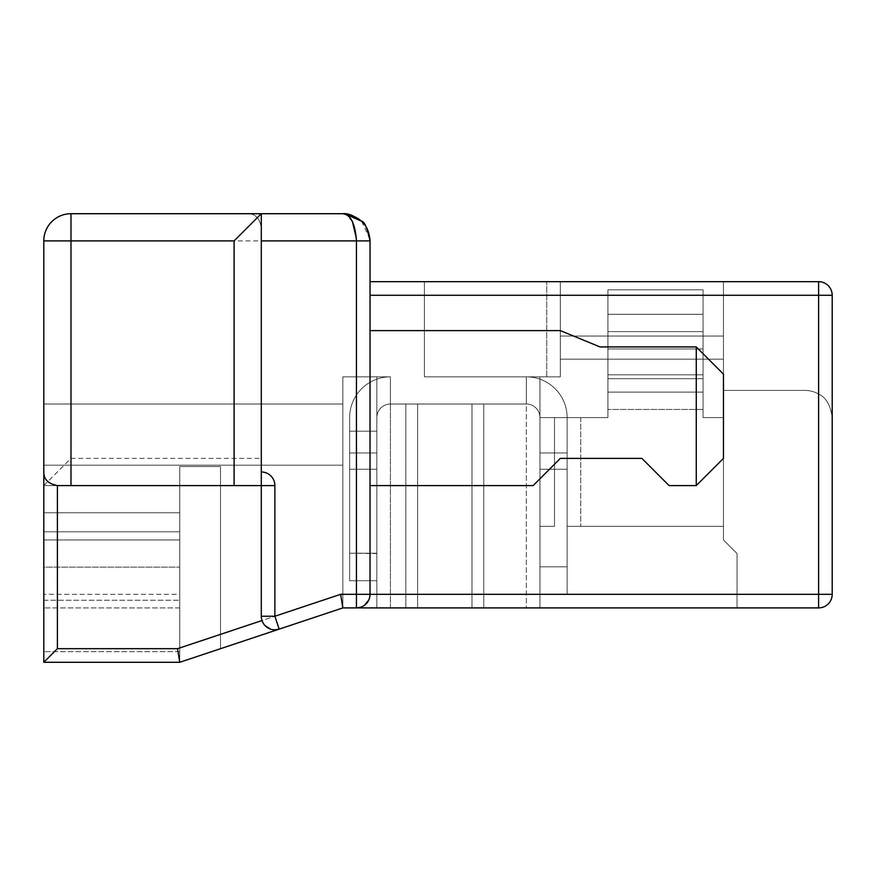 <?xml version="1.0" encoding="UTF-8"?>
<svg xmlns="http://www.w3.org/2000/svg" width="876" height="876" viewBox="0 0 876 876"><rect width="100%" height="100%" fill="white"/><g stroke="black" fill="none" stroke-linecap="round" stroke-linejoin="round"><path stroke-width="0.66" stroke-dasharray="4.38 3.29" d="M356.444 240.626L356.379 238.436M352.415 221.584L345.735 214.324M70.989 213.711L70.989 240.9L43.8 240.9A27.189 27.189 0 0 1 70.989 213.711L344.728 213.788M361.624 221.245L369.99 239.367M349.644 580.722L349.644 431.2L376.833 431.2L349.644 431.2L376.833 431.2L376.833 607.911L342.845 607.911L179.733 662.289L279.181 629.132C270.892 630.906 265.154 628.048 261.99 620.537A13.589 13.589 0 0 1 261.289 616.244A13.589 13.589 0 0 0 279.181 629.132L342.845 607.911L279.181 629.132L274.878 616.244L340.644 594.322L342.845 607.911L342.845 404.022L342.845 607.911L220.511 648.689L342.845 607.911L342.845 465.189L342.845 607.911L179.733 662.289L179.733 660.964L179.733 662.289L220.511 648.689L220.511 466.547L179.733 466.547L179.733 660.964L179.733 466.547L179.733 660.964L179.733 466.547L220.511 466.547L220.511 648.689L179.733 662.289L342.845 607.911L342.845 404.022L342.845 607.911L390.422 607.911L342.845 607.911L342.845 465.189L43.8 465.189L43.8 512.767L179.733 512.767L179.733 466.547L220.511 466.547L179.733 466.547L220.511 466.547L179.733 466.547L179.733 662.289L179.733 651.645L179.733 662.289L43.8 662.289L179.733 662.289L342.845 607.911L220.511 648.689L220.511 466.547L220.511 648.689L342.845 607.911L342.845 593.589L342.845 607.911L179.733 662.289L43.8 662.289L179.733 662.289L43.8 662.289L179.733 662.289L179.733 660.964L179.733 662.289L220.511 648.689L179.733 662.289L43.8 662.289L43.8 651.645L43.8 662.289L57.389 648.689L57.389 485.578L43.8 485.578L43.8 662.289L179.733 662.289L179.733 660.964L179.733 662.289L220.511 648.689L220.511 466.547L179.733 466.547L179.733 662.289L179.733 466.547L220.511 466.547L220.511 648.689L220.511 466.547L220.511 648.689L342.845 607.911L471.978 607.911L417.611 607.911L471.978 607.911L471.978 404.022L483.76 404.022L471.978 404.022L471.978 607.911L483.76 607.911L390.422 607.911L471.978 607.911L471.978 404.022L417.611 404.022L526.356 404.022A13.589 13.589 0 0 1 539.945 417.611L567.133 417.611A40.778 40.778 0 0 0 526.356 376.833L526.356 404.022L526.356 376.833A40.778 40.778 0 0 1 567.133 417.611L539.945 417.611L539.945 607.911L539.945 567.133L539.945 594.322L567.133 594.322L567.133 469.262L539.945 469.262L539.945 452.958L539.945 567.133L539.945 469.262L539.945 566.805L539.945 469.262L567.133 469.262L567.133 452.958L567.133 469.262L539.945 469.262L567.133 469.262L567.133 452.958L567.133 469.262L539.945 469.262L539.945 594.322L567.133 594.322L567.133 469.262L539.945 469.262L539.945 607.911L483.76 607.911L539.945 607.911L539.945 594.322L539.945 607.911L737.044 607.911L539.945 607.911L737.044 607.911L737.044 553.544L723.456 539.945L737.044 553.544L737.044 607.911L539.945 607.911L539.945 469.262L539.945 594.322L567.133 594.322L567.133 526.356L723.456 526.356L723.456 539.945L723.456 526.356L723.456 539.945L737.044 553.544L723.456 539.945L723.456 526.356L567.133 526.356L567.133 417.611A40.778 40.778 0 0 0 526.356 376.833L526.356 404.022L471.978 404.022L471.978 607.911L737.044 607.911L737.044 553.544L737.044 607.911L539.945 607.911L539.945 594.322L539.945 607.911L471.978 607.911L471.978 404.022L417.611 404.022L417.611 607.911L526.356 607.911L471.978 607.911L471.978 404.022L417.611 404.022L417.611 607.911L342.845 607.911L417.611 607.911L376.833 607.911L376.833 580.722L349.644 580.722L349.644 431.2L376.833 431.2L349.644 431.2L376.833 431.2L376.833 417.611L376.833 607.911L376.833 580.722L349.644 580.722L349.644 431.2L376.833 431.2L376.833 580.722L376.833 452.958L376.833 469.262L376.833 452.958L376.833 469.262L349.644 469.262L349.644 553.544L349.644 469.262L349.644 553.205L349.644 469.262L376.833 469.262L349.644 469.262L349.644 580.722L349.644 431.2L376.833 431.2L376.833 417.611A13.589 13.589 0 0 1 390.422 404.022L390.422 376.833L390.422 404.022L417.611 404.022L390.422 404.022A13.589 13.589 0 0 0 376.833 417.611L376.833 580.722L376.833 553.544L376.833 580.722L349.644 580.722L376.833 580.722L349.644 580.722L376.833 580.722L376.833 607.911L376.833 580.722L349.644 580.722L349.644 431.2L376.833 431.2L349.644 431.2L376.833 431.2L376.833 417.611A13.589 13.589 0 0 1 390.422 404.022L390.422 376.833L376.833 376.833L376.833 431.2L349.644 431.2L376.833 431.2L349.644 431.2L376.833 431.2L376.833 580.722L376.833 469.262L349.644 469.262L349.644 580.722L349.644 431.2L376.833 431.2L376.833 607.911L376.833 580.722L349.644 580.722L349.644 469.262L376.833 469.262L376.833 452.958L376.833 469.262L349.644 469.262L376.833 469.262L376.833 452.958L376.833 469.262L376.833 452.958L376.833 469.262L349.644 469.262L376.833 469.262L349.644 469.262L349.644 580.722L349.644 431.2L376.833 431.2L376.833 417.611A13.589 13.589 0 0 1 390.422 404.022L417.611 404.022L390.422 404.022L390.422 376.833A40.778 40.778 0 0 0 349.644 417.611L349.644 431.2L349.644 417.611A40.778 40.778 0 0 1 390.422 376.833L390.422 404.022L390.422 376.833L376.833 376.833L376.833 607.911L376.833 580.722L376.833 607.911L376.833 580.722L349.644 580.722L349.644 417.611A40.778 40.778 0 0 1 390.422 376.833L390.422 404.022A13.589 13.589 0 0 0 376.833 417.611L376.833 580.722L376.833 553.544L376.833 580.722L349.644 580.722L376.833 580.722L349.644 580.722L376.833 580.722L376.833 607.911L376.833 580.722L349.644 580.722L349.644 417.611A40.778 40.778 0 0 1 390.422 376.833A40.778 40.778 0 0 0 349.644 417.611L349.644 431.2L376.833 431.2L376.833 417.611A13.589 13.589 0 0 1 390.422 404.022L390.422 376.833A40.778 40.778 0 0 0 349.644 417.611A40.778 40.778 0 0 1 390.422 376.833L390.422 404.022L417.611 404.022L417.611 607.911L737.044 607.911L737.044 553.544L723.456 539.945L737.044 553.544L737.044 607.911L539.945 607.911L539.945 594.322L539.945 607.911L405.84 607.911L471.978 607.911L417.611 607.911L417.611 404.022L471.978 404.022L471.978 607.911L417.611 607.911L417.611 404.022L390.422 404.022L390.422 376.833L376.833 376.833L376.833 607.911L376.833 580.722L376.833 607.911L376.833 580.722L376.833 607.911L376.833 580.722L349.644 580.722L376.833 580.722L376.833 607.911L376.833 469.262L349.644 469.262L349.644 553.205L349.644 469.262L376.833 469.262L376.833 452.958L376.833 580.722L349.644 580.722L376.833 580.722L376.833 607.911L376.833 580.722L349.644 580.722L349.644 553.205L376.833 553.544L376.833 469.262L376.833 580.722L376.833 431.2L349.644 431.2L376.833 431.2L349.644 431.2L349.644 417.611A40.778 40.778 0 0 1 390.422 376.833L390.422 404.022A13.589 13.589 0 0 0 376.833 417.611L376.833 431.2L349.644 431.2L349.644 580.722L376.833 580.722L349.644 580.722L349.644 431.2L376.833 431.2L376.833 580.722L349.644 580.722L349.644 417.611L349.644 431.2L376.833 431.2L376.833 417.611A13.589 13.589 0 0 1 390.422 404.022L390.422 376.833L390.422 404.022L526.356 404.022L390.422 404.022L390.422 376.833A40.778 40.778 0 0 0 349.644 417.611A40.778 40.778 0 0 1 390.422 376.833L376.833 376.833L376.833 580.722L376.833 469.262L376.833 553.544L376.833 469.262L376.833 553.205L349.644 553.205L376.833 553.205L349.644 553.205L376.833 553.205L349.644 553.205L376.833 553.205L349.644 553.205L376.833 553.205L349.644 553.205L376.833 553.205L349.644 553.205L349.644 580.722L376.833 580.722L349.644 580.722M342.845 607.911L342.845 465.189L43.8 465.189L43.8 531.798L179.733 531.798L43.8 531.798L43.8 594.322L43.8 404.022L43.8 512.767L43.8 404.022L43.8 512.767L43.8 465.189L43.8 512.767L179.733 512.767L43.8 512.767L43.8 662.289L43.8 539.945L179.733 539.945L43.8 539.945L43.8 567.133L43.8 539.945L179.733 539.945L43.8 539.945L43.8 607.911L43.8 531.798L179.733 531.798L43.8 531.798L43.8 404.022L43.8 662.289L43.8 539.945L179.733 539.945L43.8 539.945L43.8 567.133L43.8 539.945L179.733 539.945L43.8 539.945L179.733 539.945L43.8 539.945L179.733 539.945L179.733 660.964L179.733 539.945L179.733 567.133L179.733 539.945L179.733 567.133L179.733 539.945L43.8 539.945L43.8 607.911L43.8 531.798L179.733 531.798L43.8 531.798L43.8 607.911L43.8 531.798L179.733 531.798L179.733 512.767L43.8 512.767L179.733 512.767L179.733 651.645L179.733 512.767L179.733 531.798L43.8 531.798L43.8 512.767L179.733 512.767L179.733 651.645L179.733 512.767L43.8 512.767L43.8 531.798L43.8 512.767L179.733 512.767L179.733 607.911L179.733 531.798L43.8 531.798L43.8 465.189L43.8 651.645L43.8 531.798L179.733 531.798L179.733 512.767L179.733 607.911L179.733 539.945L43.8 539.945L43.8 567.133L43.8 539.945L179.733 539.945L43.8 539.945L43.8 600.235L43.8 539.945L43.8 594.322L43.8 539.945L179.733 539.945L179.733 594.322L179.733 512.767L43.8 512.767L179.733 512.767L179.733 466.547L220.511 466.547L220.511 648.689L342.845 607.911L342.845 376.833L342.845 607.911L342.845 376.833L342.845 607.911L342.845 376.833L342.845 607.911L342.845 376.833L342.845 607.911L342.845 376.833L342.845 607.911L342.845 376.833L390.422 376.833L342.845 376.833L376.833 376.833L342.845 376.833L376.833 376.833L342.845 376.833L376.833 376.833L342.845 376.833L376.833 376.833L342.845 376.833L376.833 376.833L342.845 376.833L342.845 607.911L356.444 607.911C364.865 606.969 369.398 602.447 370.033 594.322A13.589 13.589 0 0 1 356.444 607.911L818.611 607.911A13.589 13.589 0 0 0 832.2 594.322L832.2 295.278A13.589 13.589 0 0 0 818.611 281.678L723.456 281.678L723.456 359.16L560.333 359.16L723.456 359.16L723.456 281.678L723.456 336.055L560.333 336.055L560.333 281.678L818.611 281.678L818.611 295.278L832.2 295.278A13.589 13.589 0 0 0 818.611 281.678L723.456 281.678L723.456 336.055L560.333 336.055L560.333 359.16L560.333 336.055L560.333 359.16L723.456 359.16L723.456 281.678L723.456 390.422L723.456 281.678L723.456 336.055L560.333 336.055L723.456 336.055L723.456 417.611L723.456 359.16L723.456 417.611L703.067 417.611L703.067 314.298L703.067 331.621L703.067 314.298L607.911 314.298L607.911 289.836L703.067 289.836L607.911 289.836L703.067 289.836L703.067 392.13L703.067 314.298L607.911 314.298L607.911 289.836L703.067 289.836L607.911 289.836L703.067 289.836L703.067 314.298L703.067 289.836L703.067 314.298L607.911 314.298L607.911 289.836L703.067 289.836L703.067 348.944L703.067 289.836L703.067 331.621L703.067 314.298L607.911 314.298L607.911 289.836L703.067 289.836L703.067 348.944L607.911 348.944L607.911 289.836L703.067 289.836L607.911 289.836L607.911 348.944L607.911 289.836L703.067 289.836L607.911 289.836L607.911 378.684L607.911 289.836L703.067 289.836L703.067 314.298L703.067 289.836L607.911 289.836L607.911 374.808L607.911 289.836L703.067 289.836L607.911 289.836L607.911 348.944L607.911 289.836L607.911 348.944L607.911 289.836L703.067 289.836L607.911 289.836L703.067 289.836L703.067 417.611L703.067 409.453L703.067 417.611L723.456 417.611L723.456 539.945L723.456 526.356L567.133 526.356L723.456 526.356L723.456 539.945L723.456 526.356L567.133 526.356L567.133 594.322L539.945 594.322L539.945 607.911L737.044 607.911L737.044 553.544L723.456 539.945L737.044 553.544L737.044 607.911L526.356 607.911L737.044 607.911L737.044 553.544L737.044 607.911L539.945 607.911L539.945 594.322L539.945 607.911L539.945 594.322L567.133 594.322L567.133 526.356L723.456 526.356L567.133 526.356L567.133 594.322L539.945 594.322L539.945 607.911L539.945 594.322L567.133 594.322L539.945 594.322L539.945 469.262L539.945 594.322L567.133 594.322L567.133 526.356L580.722 526.356L567.133 526.356L567.133 417.611L539.945 417.611L554.508 417.611L539.945 417.611L539.945 526.356L539.945 417.611A13.589 13.589 0 0 0 526.356 404.022L526.356 376.833A40.778 40.778 0 0 1 567.133 417.611L580.722 417.611L567.133 417.611A40.778 40.778 0 0 0 526.356 376.833L526.356 404.022A13.589 13.589 0 0 1 539.945 417.611L567.133 417.611L539.945 417.611A13.589 13.589 0 0 0 526.356 404.022L483.76 404.022L526.356 404.022A13.589 13.589 0 0 1 539.945 417.611L607.911 417.611L580.722 417.611L607.911 417.611L607.911 314.298L607.911 417.611L554.508 417.611L554.508 526.356L539.945 526.356L539.945 607.911L539.945 594.322L567.133 594.322L539.945 594.322L567.133 594.322L567.133 417.611L607.911 417.611L607.911 392.13L607.911 417.611L539.945 417.611L539.945 594.322L539.945 469.262L567.133 469.262L567.133 452.958L567.133 469.262L567.133 452.958L567.133 469.262L539.945 469.262L567.133 469.262L567.133 452.958L567.133 469.262L539.945 469.262L539.945 566.805L567.133 566.805L567.133 452.958L567.133 469.262L539.945 469.262L567.133 469.262L567.133 594.322L539.945 594.322L539.945 567.133L539.945 594.322L567.133 594.322L567.133 526.356L723.456 526.356L723.456 539.945L737.044 553.544L723.456 539.945L723.456 526.356L567.133 526.356L567.133 594.322L539.945 594.322L567.133 594.322L567.133 417.611L567.133 526.356L567.133 417.611L539.945 417.611L567.133 417.611L539.945 417.611L567.133 417.611L539.945 417.611L567.133 417.611L567.133 526.356L723.456 526.356L723.456 539.945L737.044 553.544L723.456 539.945L723.456 526.356L567.133 526.356L723.456 526.356L567.133 526.356L567.133 417.611A40.778 40.778 0 0 0 526.356 376.833L539.945 376.833L539.945 526.356L554.508 526.356L554.508 417.611L554.508 526.356L554.508 417.611L554.508 526.356L539.945 526.356L539.945 594.322L567.133 594.322L567.133 526.356L567.133 594.322L539.945 594.322L539.945 607.911L539.945 594.322L567.133 594.322L539.945 594.322L567.133 594.322L539.945 594.322L539.945 566.805L567.133 566.805L567.133 469.262L567.133 594.322L567.133 526.356L723.456 526.356L723.456 417.611L703.067 417.611L703.067 378.684L607.911 378.684L703.067 378.684L703.067 374.808L703.067 417.611L703.067 374.808L703.067 378.684L607.911 378.684L607.911 417.611L554.508 417.611L554.508 526.356L554.508 417.611L539.945 417.611L554.508 417.611L554.508 526.356L539.945 526.356L539.945 417.611L539.945 607.911L539.945 594.322L539.945 607.911L539.945 594.322L567.133 594.322L539.945 594.322L539.945 376.833L526.356 376.833L560.333 376.833L560.333 359.16L723.456 359.16L723.456 336.055L723.456 417.611L703.067 417.611L703.067 314.298L703.067 417.611L703.067 409.453L703.067 417.611L723.456 417.611L723.456 359.16L560.333 359.16L560.333 376.833L539.945 376.833L539.945 526.356L554.508 526.356L554.508 417.611L539.945 417.611A13.589 13.589 0 0 0 526.356 404.022L526.356 376.833L526.356 404.022A13.589 13.589 0 0 1 539.945 417.611L567.133 417.611L539.945 417.611A13.589 13.589 0 0 0 526.356 404.022L483.76 404.022L526.356 404.022L526.356 376.833L526.356 404.022A13.589 13.589 0 0 1 539.945 417.611L580.722 417.611L567.133 417.611L567.133 526.356L567.133 417.611L539.945 417.611L539.945 526.356L554.508 526.356L539.945 526.356L554.508 526.356L554.508 417.611L554.508 526.356L539.945 526.356L539.945 376.833L539.945 526.356L554.508 526.356L554.508 417.611L539.945 417.611L607.911 417.611L607.911 378.684L703.067 378.684L703.067 374.808L703.067 378.684L607.911 378.684L607.911 417.611L607.911 392.13L607.911 417.611L580.722 417.611L607.911 417.611L607.911 392.13L607.911 417.611L554.508 417.611L607.911 417.611L607.911 409.453L607.911 417.611L567.133 417.611A40.778 40.778 0 0 0 526.356 376.833L546.744 376.833L526.356 376.833L539.945 376.833L539.945 526.356L554.508 526.356L539.945 526.356L539.945 376.833L526.356 376.833L526.356 404.022L526.356 376.833L539.945 376.833L539.945 526.356L554.508 526.356L539.945 526.356L539.945 417.611L567.133 417.611L567.133 526.356L567.133 417.611L539.945 417.611L607.911 417.611L607.911 374.808L607.911 417.611L607.911 378.684L607.911 417.611L539.945 417.611A13.589 13.589 0 0 0 526.356 404.022L526.356 376.833L526.356 404.022A13.589 13.589 0 0 1 539.945 417.611L580.722 417.611L539.945 417.611A13.589 13.589 0 0 0 526.356 404.022L471.978 404.022L471.978 607.911L471.978 404.022L483.76 404.022L471.978 404.022L471.978 607.911L483.76 607.911L417.611 607.911L417.611 404.022L471.978 404.022L417.611 404.022L417.611 607.911L417.611 404.022L526.356 404.022L526.356 607.911L483.76 607.911L526.356 607.911L526.356 376.833L546.744 376.833L526.356 376.833A40.778 40.778 0 0 1 567.133 417.611A40.778 40.778 0 0 0 526.356 376.833L560.333 376.833L539.945 376.833L560.333 376.833L560.333 281.678L560.333 376.833L539.945 376.833L539.945 526.356L554.508 526.356L539.945 526.356L539.945 594.322L539.945 526.356L554.508 526.356L539.945 526.356L539.945 376.833L560.333 376.833L560.333 281.678L723.456 281.678L723.456 390.422L805.011 390.422A27.189 27.189 0 0 1 818.611 394.069A27.189 27.189 0 0 0 805.011 390.422A27.189 27.189 0 0 1 818.611 394.069C826.046 397.419 830.579 405.26 832.2 417.611L832.2 295.278L818.611 295.278L818.611 281.678L370.033 281.678L370.033 594.322L356.444 594.322L356.444 240.9L370.033 240.889L370.033 594.322L370.033 485.578L533.155 485.578L370.033 485.578L370.033 281.678M57.389 648.689L177.521 648.689L179.733 662.289L43.8 662.289L179.733 662.289L179.733 660.964L179.733 662.289L220.511 648.689L220.511 466.547L179.733 466.547L220.511 466.547L179.733 466.547L220.511 466.547L220.511 648.689L179.733 662.289L179.733 466.547L220.511 466.547L179.733 466.547L179.733 660.964L179.733 466.547L220.511 466.547L179.733 466.547L220.511 466.547L220.511 648.689L220.511 466.547L179.733 466.547L220.511 466.547L179.733 466.547L179.733 662.289L43.8 662.289L179.733 662.289L179.733 466.547L220.511 466.547L220.511 648.689L220.511 466.547L179.733 466.547L179.733 512.767L179.733 466.547L179.733 512.767L179.733 466.547L179.733 512.767L179.733 466.547L179.733 512.767L179.733 466.547L179.733 512.767L43.8 512.767L43.8 531.798L43.8 512.767L179.733 512.767L179.733 466.547L220.511 466.547L220.511 648.689M370.033 330.613L560.333 330.613L600.027 346.929L560.333 330.613L370.033 330.613L560.333 330.613L600.027 346.929L696.267 346.929L723.456 374.118L723.456 458.389L696.267 485.578L696.267 346.929L723.456 374.118L723.456 458.389L723.456 374.118L696.267 346.929L600.027 346.929L696.267 346.929M696.267 485.578L723.456 458.389L696.267 485.578L669.078 485.578L641.9 458.389L669.078 485.578L696.267 485.578L669.078 485.578L641.9 458.389L560.333 458.389L533.155 485.578L560.333 458.389L641.9 458.389L560.333 458.389L533.155 485.578L370.033 485.578M247.7 213.711C254.949 213.492 259.482 218.025 261.289 227.311L261.289 240.9L261.289 227.311C259.482 218.025 254.949 213.492 247.7 213.711M43.8 404.022L342.845 404.022L43.8 404.022L342.845 404.022L43.8 404.022L342.845 404.022L43.8 404.022L43.8 485.578L261.289 485.578L57.389 485.578L261.289 485.578L261.289 616.244A13.589 13.589 0 0 0 261.99 620.537L264.913 625.486M261.289 485.578L261.289 616.244L274.878 616.244L274.878 485.578L261.289 485.578L261.289 240.9L261.289 485.578L261.289 240.9L356.444 240.9M370.033 295.278L818.611 295.278L723.456 295.278L723.456 281.678L723.456 336.055L560.333 336.055L560.333 281.678L560.333 376.833L539.945 376.833L560.333 376.833L560.333 336.055L560.333 376.833L546.744 376.833L560.333 376.833L560.333 359.16L723.456 359.16L723.456 336.055L560.333 336.055L723.456 336.055L560.333 336.055L560.333 376.833L560.333 359.16L723.456 359.16L723.456 281.678L723.456 390.422L723.456 281.678L723.456 336.055L560.333 336.055L560.333 359.16L723.456 359.16L723.456 336.055L560.333 336.055L560.333 376.833L424.411 376.833L526.356 376.833L526.356 404.022L526.356 376.833L539.945 376.833L539.945 594.322L539.945 417.611L607.911 417.611L554.508 417.611L607.911 417.611L607.911 378.684L703.067 378.684L703.067 417.611L703.067 374.808L703.067 417.611L703.067 378.684L607.911 378.684L703.067 378.684L703.067 417.611L723.456 417.611L723.456 526.356L723.456 417.611L703.067 417.611L703.067 409.453L703.067 417.611L723.456 417.611L703.067 417.611L723.456 417.611L723.456 526.356L723.456 417.611L703.067 417.611L703.067 374.808L703.067 378.684L607.911 378.684L607.911 374.808L607.911 378.684L703.067 378.684L703.067 374.808L607.911 374.808L607.911 378.684L607.911 331.621L607.911 417.611L580.722 417.611L607.911 417.611L607.911 392.13L607.911 417.611L607.911 392.13L703.067 392.13L703.067 409.453L703.067 348.944L703.067 417.611L703.067 392.13L703.067 417.611L723.456 417.611L723.456 359.16L723.456 417.611L703.067 417.611L703.067 378.684L703.067 417.611L723.456 417.611L703.067 417.611L723.456 417.611L723.456 526.356L723.456 417.611L703.067 417.611L723.456 417.611L723.456 359.16L560.333 359.16L560.333 281.678L424.411 281.678L560.333 281.678L424.411 281.678L560.333 281.678L560.333 376.833L526.356 376.833A40.778 40.778 0 0 1 567.133 417.611A40.778 40.778 0 0 0 526.356 376.833L526.356 404.022L526.356 376.833L526.356 404.022L526.356 376.833L560.333 376.833L546.744 376.833L560.333 376.833L560.333 281.678L560.333 376.833L560.333 281.678L546.744 281.678L560.333 281.678L560.333 376.833L526.356 376.833L539.945 376.833L539.945 526.356L554.508 526.356L539.945 526.356L539.945 376.833L560.333 376.833L560.333 359.16L560.333 376.833L539.945 376.833L539.945 526.356L554.508 526.356L539.945 526.356L539.945 594.322L539.945 417.611L567.133 417.611A40.778 40.778 0 0 0 526.356 376.833L526.356 404.022L526.356 376.833L526.356 404.022L526.356 376.833L539.945 376.833L539.945 526.356L554.508 526.356L539.945 526.356L539.945 376.833L526.356 376.833L560.333 376.833L560.333 281.678L818.611 281.678L818.611 295.278L818.611 281.678L424.411 281.678L818.611 281.678L818.611 295.278L832.2 295.278L832.2 417.611C830.579 405.27 826.046 397.419 818.611 394.069A27.189 27.189 0 0 0 805.011 390.422A27.189 27.189 0 0 1 818.611 394.069C826.046 397.419 830.579 405.26 832.2 417.611L832.2 295.278L818.611 295.278L818.611 281.678L560.333 281.678L560.333 376.833L424.411 376.833L424.411 281.678L560.333 281.678L424.411 281.678L424.411 376.833L424.411 281.678L424.411 376.833L526.356 376.833L424.411 376.833L424.411 281.678L424.411 376.833L526.356 376.833L424.411 376.833L424.411 281.678L424.411 376.833L424.411 281.678L424.411 376.833L560.333 376.833L560.333 281.678L723.456 281.678L723.456 390.422L805.011 390.422A27.189 27.189 0 0 1 818.611 394.069A27.189 27.189 0 0 0 805.011 390.422L723.456 390.422L805.011 390.422A27.189 27.189 0 0 1 818.611 394.069C826.046 397.419 830.579 405.26 832.2 417.611L832.2 295.278L832.2 417.611C830.579 405.27 826.046 397.419 818.611 394.069A27.189 27.189 0 0 0 805.011 390.422L723.456 390.422L805.011 390.422A27.189 27.189 0 0 1 818.611 394.069C826.057 397.419 830.579 405.27 832.2 417.611L832.2 295.278L818.611 295.278L832.2 295.278L832.2 417.611L832.2 295.278L818.611 295.278L818.611 281.678L818.611 295.278L832.2 295.278L832.2 417.611C830.579 405.27 826.046 397.419 818.611 394.069C826.046 397.419 830.579 405.26 832.2 417.611L832.2 295.278L818.611 295.278L832.2 295.278L832.2 417.611L832.2 295.278L818.611 295.278L818.611 281.678L723.456 281.678L818.611 281.678L818.611 295.278L832.2 295.278A13.589 13.589 0 0 0 828.214 285.664A13.589 13.589 0 0 1 832.2 295.278A13.589 13.589 0 0 0 818.611 281.678L723.456 281.678L723.456 295.278L723.456 281.678L818.611 281.678L818.611 295.278L818.611 281.678A13.589 13.589 0 0 1 832.2 295.278A13.589 13.589 0 0 0 818.611 281.678A13.589 13.589 0 0 1 828.214 285.664A13.589 13.589 0 0 0 818.611 281.678A13.589 13.589 0 0 1 828.214 285.664A13.589 13.589 0 0 0 818.611 281.678A13.589 13.589 0 0 1 832.2 295.278A13.589 13.589 0 0 0 828.214 285.664A13.589 13.589 0 0 1 832.2 295.278A13.589 13.589 0 0 0 828.214 285.664A13.589 13.589 0 0 1 832.2 295.278A13.589 13.589 0 0 0 818.611 281.678A13.589 13.589 0 0 1 828.214 285.664A13.589 13.589 0 0 0 818.611 281.678A13.589 13.589 0 0 1 828.214 285.664A13.589 13.589 0 0 0 818.611 281.678A13.589 13.589 0 0 1 832.2 295.278A13.589 13.589 0 0 0 828.214 285.664A13.589 13.589 0 0 1 832.2 295.278A13.589 13.589 0 0 0 818.611 281.678A13.589 13.589 0 0 1 832.2 295.278L818.611 295.278L818.611 281.678A13.589 13.589 0 0 1 828.214 285.664A13.589 13.589 0 0 0 818.611 281.678A13.589 13.589 0 0 1 828.214 285.664M818.611 281.678L560.333 281.678L560.333 376.833L424.411 376.833L539.945 376.833L539.945 526.356L539.945 376.833L539.945 526.356L539.945 376.833L560.333 376.833L560.333 281.678L560.333 336.055L560.333 281.678L723.456 281.678L560.333 281.678L560.333 336.055L560.333 281.678L560.333 336.055L723.456 336.055L560.333 336.055L560.333 359.16L723.456 359.16L723.456 417.611L723.456 359.16L560.333 359.16L723.456 359.16L723.456 281.678L723.456 295.278L818.611 295.278L818.611 394.069L818.611 295.278L723.456 295.278L818.611 295.278L723.456 295.278L818.611 295.278L723.456 295.278L818.611 295.278L818.611 394.069L818.611 295.278L723.456 295.278L818.611 295.278L818.611 394.069L818.611 295.278L818.611 394.069L818.611 295.278L723.456 295.278L818.611 295.278L818.611 394.069C826.046 397.419 830.579 405.26 832.2 417.611C830.579 405.27 826.046 397.419 818.611 394.069L818.611 607.911M376.833 376.833L376.833 431.2L376.833 376.833L376.833 431.2L376.833 376.833L390.422 376.833L390.422 404.022A13.589 13.589 0 0 0 376.833 417.611L376.833 376.833L390.422 376.833A40.778 40.778 0 0 0 349.644 417.611A40.778 40.778 0 0 1 390.422 376.833L390.422 404.022L390.422 376.833L390.422 404.022L405.84 404.022L390.422 404.022A13.589 13.589 0 0 0 376.833 417.611A13.589 13.589 0 0 1 390.422 404.022L390.422 376.833L390.422 404.022A13.589 13.589 0 0 0 376.833 417.611L376.833 376.833L376.833 431.2L376.833 376.833L376.833 431.2L376.833 376.833L390.422 376.833L390.422 404.022L390.422 376.833L376.833 376.833L376.833 431.2L376.833 376.833L390.422 376.833L390.422 404.022L390.422 376.833L376.833 376.833L376.833 431.2L376.833 376.833M703.067 331.621L703.067 374.808L607.911 374.808L607.911 378.684L703.067 378.684L607.911 378.684L607.911 331.621L607.911 374.808L703.067 374.808L607.911 374.808L703.067 374.808L607.911 374.808L703.067 374.808L607.911 374.808L703.067 374.808L607.911 374.808L703.067 374.808L703.067 314.298L703.067 392.13L703.067 348.944L703.067 392.13L607.911 392.13L703.067 392.13L607.911 392.13L703.067 392.13L607.911 392.13L703.067 392.13L607.911 392.13L703.067 392.13L607.911 392.13L703.067 392.13L607.911 392.13L607.911 348.944L607.911 392.13L607.911 348.944L607.911 392.13L607.911 348.944L607.911 392.13L607.911 348.944L607.911 392.13L607.911 348.944L607.911 392.13L607.911 348.944L703.067 348.944L703.067 314.298L703.067 374.808L703.067 314.298L607.911 314.298L607.911 289.836L703.067 289.836L703.067 314.298L607.911 314.298L607.911 289.836L607.911 314.298L607.911 289.836L703.067 289.836L703.067 314.298L607.911 314.298L607.911 289.836L703.067 289.836L703.067 314.298L607.911 314.298L607.911 289.836L703.067 289.836L703.067 314.298L607.911 314.298L607.911 374.808L703.067 374.808L703.067 331.621L607.911 331.621L703.067 331.621M43.8 485.578L70.989 458.389L261.289 458.389M818.611 394.069A27.189 27.189 0 0 0 805.011 390.422L723.456 390.422L805.011 390.422A27.189 27.189 0 0 1 818.611 394.069C826.057 397.419 830.579 405.27 832.2 417.611C830.579 405.26 826.046 397.419 818.611 394.069L818.611 295.278L818.611 394.069M417.611 404.022L417.611 607.911L417.611 404.022L405.84 404.022L417.611 404.022L405.84 404.022L417.611 404.022L417.611 607.911L417.611 404.022L471.978 404.022L417.611 404.022M723.456 417.611L703.067 417.611L723.456 417.611L723.456 526.356L723.456 417.611L703.067 417.611L723.456 417.611L723.456 526.356L723.456 417.611L703.067 417.611L723.456 417.611L723.456 359.16L723.456 417.611M43.8 567.133L43.8 662.289L43.8 531.798L43.8 607.911L43.8 567.133L179.733 567.133L43.8 567.133M179.733 539.945L43.8 539.945L179.733 539.945M390.422 607.911L405.84 607.911L390.422 607.911L390.422 404.022L405.84 404.022L390.422 404.022L390.422 607.911M539.945 376.833L539.945 526.356L539.945 376.833M580.722 417.611L607.911 417.611L554.508 417.611L607.911 417.611L607.911 378.684L607.911 417.611L580.722 417.611L580.722 526.356L580.722 417.611M703.067 289.836L703.067 314.298L607.911 314.298L607.911 289.836L703.067 289.836L703.067 314.298L607.911 314.298L703.067 314.298L607.911 314.298L703.067 314.298L703.067 289.836M179.733 531.798L43.8 531.798L179.733 531.798M471.978 607.911L471.978 404.022L471.978 607.911M261.289 213.711L261.289 240.9L70.989 240.9L70.989 458.389M360.715 607.221L364.646 605.152M368.818 599.94L370.033 594.322L832.2 594.322M270.52 629.121L274.911 629.833M737.044 553.544L737.044 607.911L737.044 553.544M424.411 376.833L526.356 376.833L424.411 376.833L424.411 281.678L424.411 376.833M179.733 594.322L179.733 607.911L179.733 594.322L43.8 594.322L179.733 594.322M179.733 660.964L179.733 662.289L179.733 660.964M43.8 662.289L179.733 662.289M43.8 471.978L44.84 477.201L47.797 481.614L51.257 484.11L57.389 485.578M177.521 648.689L261.99 620.537M356.444 607.911L356.444 594.322L340.644 594.322M483.76 404.022L483.76 607.911L483.76 404.022M342.845 593.589L220.511 634.366L342.845 593.589M179.733 651.645L43.8 651.645L179.733 651.645M43.8 600.235L179.733 600.235L43.8 600.235M405.84 404.022L405.84 607.911L405.84 404.022M703.067 409.453L607.911 409.453L703.067 409.453M546.744 376.833L546.744 281.678L546.744 376.833M261.289 471.978A13.589 13.589 0 0 1 274.878 485.578M342.845 465.189L43.8 465.189L342.845 465.189M539.945 566.805L567.133 566.805L539.945 566.805M607.911 314.298L703.067 314.298L607.911 314.298M703.067 348.944L607.911 348.944L703.067 348.944M179.733 607.911L43.8 607.911L179.733 607.911M376.833 452.958L349.644 452.958L376.833 452.958M567.133 452.958L539.945 452.958L567.133 452.958"/><path stroke-width="1.31" d="M345.735 214.324L342.845 213.711C350.674 214.5 355.207 223.555 356.444 240.889L356.444 240.626M356.379 238.436L352.415 221.584M344.728 213.788L361.624 221.245M369.99 239.367L370.033 240.889C368.982 224.869 359.916 215.814 342.845 213.711L261.289 213.711L234.1 240.9L234.1 485.578L57.389 485.578C48.114 483.76 43.581 479.238 43.8 471.978L43.8 662.289L57.389 648.689L57.389 485.578M261.289 616.244A13.589 13.589 0 0 0 266.939 627.271A13.589 13.589 0 0 1 261.289 616.244L261.289 485.578L261.289 616.244L274.878 616.244L279.181 629.132L220.511 648.689M234.1 240.9L70.989 240.9L70.989 213.711L261.289 213.711L261.289 485.578L234.1 485.578M70.989 485.578L70.989 240.9L43.8 240.9A27.189 27.189 0 0 1 70.989 213.711A27.189 27.189 0 0 0 43.8 240.9L43.8 404.022M370.033 281.678L818.611 281.678A13.589 13.589 0 0 1 832.2 295.278L832.2 594.322A13.589 13.589 0 0 1 818.611 607.911L342.845 607.911L179.733 662.289L43.8 662.289M43.8 240.9L43.8 471.978M818.611 281.678L818.611 594.322L832.2 594.322M370.033 330.613L560.333 330.613L600.027 346.929L696.267 346.929L696.267 485.578L669.078 485.578L641.9 458.389L560.333 458.389L533.155 485.578L370.033 485.578M696.267 485.578L723.456 458.389L723.456 374.118L696.267 346.929M261.289 240.9L370.033 240.9L370.033 594.322A13.589 13.589 0 0 1 356.444 607.911L360.715 607.221M364.646 605.152L368.818 599.94M828.214 285.664A13.589 13.589 0 0 1 832.2 295.278A13.589 13.589 0 0 0 828.214 285.664A13.589 13.589 0 0 1 832.2 295.278A13.589 13.589 0 0 0 828.214 285.664M356.444 240.889L356.444 594.322L818.611 594.322L818.611 607.911M261.289 471.978A13.589 13.589 0 0 1 274.878 485.578L274.878 616.244L340.644 594.322L342.845 607.911M261.99 620.537L177.521 648.689L179.733 662.289M264.913 625.486L270.52 629.121M274.911 629.833L279.181 629.132A13.589 13.589 0 0 1 266.939 627.271A13.589 13.589 0 0 0 279.181 629.132M370.033 295.278L832.2 295.278M356.444 607.911L356.444 594.322L340.644 594.322M177.521 648.689L57.389 648.689M274.878 485.578L261.289 485.578M370.022 240.9C367.143 227.782 364.383 221.278 361.755 221.365C353.981 215.595 347.695 213.043 342.888 213.711"/></g></svg>
